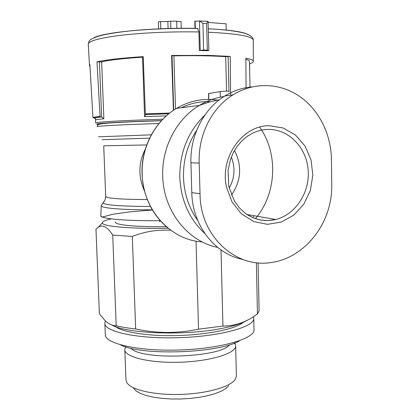 <?xml version="1.0" encoding="UTF-8"?>
<svg xmlns="http://www.w3.org/2000/svg" width="420" height="420" viewBox="0 0 420 420"><rect width="100%" height="100%" fill="white"/><g stroke="black" fill="none" stroke-linecap="round" stroke-linejoin="round"><path stroke-width="0.63" d="M251.947 86.919C242.393 87.712 233.341 90.741 224.794 96.007C203.758 108.843 189.95 135.739 190.932 162.75L191.788 192.612C192.355 225.64 215.261 254.352 243.117 259.513M194.843 21.205L199.852 21.047L202.902 23.384L203.616 50.001L208.845 50.279L207.716 50.678L199.343 50.521L203.616 50.001M199.343 50.521L198.959 31.962L197.536 28.413C154.397 27.29 102.858 32.309 93.776 37.879M202.902 23.384L206.624 23.504L208.084 21.336L199.563 21M208.115 22.412L226.049 23.814L226.202 30.119M160.808 28.828L160.577 21.625L158.361 21.94L158.582 28.917M160.577 21.625L167.848 21.478L168.068 28.581M167.848 21.478L170.615 21.184L170.84 28.508M170.615 21.184L176.673 21.131L176.888 28.392M176.684 21.425L181.036 21.457L181.241 28.355M129.066 31.017L130.106 30.912M89.98 66.287L89.492 65.641L89.88 64.596L92.909 117.364L93.523 117.947L94.411 117.962L95.792 119.453M169.685 113.059L145.357 113.867L143.22 56.648C121.8 57.997 106.391 59.75 96.989 61.913L100.065 116.377L92.909 117.364M230.617 95.151L230.255 56.396L207.79 55.377L171.591 55.456L173.418 110.339M249.69 72.235L249.643 63.772C252.368 62.869 253.596 61.966 253.323 61.063C252.977 60.029 250.488 59.078 245.858 58.207L246.078 88.615M161.432 120.692C122.755 121.873 95.886 123.475 99.739 124.157M145.309 149.189C138.406 162.818 138.117 176.689 144.438 190.806M95.807 119.763L103.861 118.745L101.609 116.991L100.695 116.975L100.065 116.377M145.357 113.867L145.735 114.671L144.575 116.603L142.553 57.167C124.047 58.385 110.408 59.929 101.64 61.808L96.989 61.913M221.009 249.921L222.936 326.056L198.529 329.18C177.608 333.575 156.65 333.501 135.655 328.97L132.316 236.45L112.728 235.074L116.214 325.757C112.397 325.784 108.644 324.019 104.942 320.46L99.388 313.766L95.965 229.157L98.438 227.099C102.774 224.385 107.536 227.041 112.728 235.074M135.655 328.97C128.137 328.151 121.658 327.08 116.214 325.757M259.072 309.587L259.098 310.837L257.46 313.892C246.813 321.977 235.31 326.03 222.936 326.056M256.384 262.684L257.46 313.892M196.04 241.112L198.529 329.18M166.299 226.674C135.917 227.131 113.899 224.837 115.532 221.944M168.152 228.223C130.694 229.005 102.065 226.38 102.323 222.925C102.202 221.566 105.215 220.227 111.368 218.894M132.316 236.45C144.69 231.53 157.531 229.472 170.846 230.286M246.939 320.413C241.322 323.746 231.94 326.608 218.799 328.996C182.133 335.895 125.711 333.422 111.641 324.923M234.596 342.998L235.337 344.211L235.672 346.232C235.421 353.635 209.648 361.447 179.13 362.255C148.607 363.153 123.921 356.748 124.803 349.33L125.732 346.831M236.36 375.291L236.387 376.394L235.148 379.528C230.15 386.972 206.462 393.729 180.122 394.438C153.783 395.204 130.862 389.75 126.782 382.552L125.932 379.481L124.829 349.997M228.764 385.697L225.881 388.5L221.335 391.167L215.24 393.593L207.811 395.671L199.311 397.31L190.076 398.438L180.474 399L170.914 398.974L161.779 398.36L153.452 397.189L146.244 395.519L140.427 393.43L136.185 391.004L133.633 388.353M245.868 59.315C248.005 59.918 249.202 60.554 249.459 61.215L249.47 61.745M175.508 108.985L173.896 55.855C194.114 55.451 211.381 55.724 225.708 56.679L230.255 56.396M143.236 57.104L142.553 57.167M171.591 55.456L173.896 55.855M229.278 91.434C229.231 90.935 222.185 91.245 220.174 91.633L208.525 93.534M200.03 193.73L199.18 163.112C197.999 135.188 211.612 107.872 232.937 94.899C253.533 81.958 279.106 82.798 298.694 95.792C318.244 108.722 330.477 132.678 331.417 157.757L331.753 186.27C331.926 223.482 304.694 258.174 270.921 262.558C235.683 268.291 200.009 236.287 200.03 193.73L191.788 192.612M231.304 157.096C235.484 167.79 234.775 178.138 229.173 188.134M234.523 150.434C242.225 165.958 241.201 180.852 231.452 195.122M239.578 340.704C219.991 353.262 141.204 356.092 120.582 344.888M254.011 328.829L254.037 330.094C253.722 339.103 219.45 348.947 178.133 350.054C136.804 351.256 104.06 343.282 105.289 334.246L104.869 323.668M253.481 316.649L253.796 318.785C253.47 327.28 219.135 336.614 177.749 337.727C136.358 338.93 103.583 331.464 104.843 322.949L105.457 320.943M243.542 322.171C236.434 328.744 208.394 334.75 177.566 335.548C146.732 336.389 119.963 331.847 114.366 325.616M202.204 241.899C170.951 240.293 142.905 210.089 142.191 174.31C141.047 147.604 155.096 120.944 176.526 108.365C189.52 100.795 203.133 98.049 217.361 100.133M259.654 127.134C278.644 153.704 276.586 194.066 255.344 218.657M217.623 247.37C187.945 241.584 163.448 211.103 162.729 176.237C161.574 147.535 176.589 118.87 199.364 105.399C207.149 100.721 215.366 97.755 224.012 96.505M195.137 21.147L195.337 28.397M199.442 21L200.235 50.258M206.624 23.504L207.322 50.069M248.656 34.802C243.821 31.899 230.359 29.888 208.283 28.77M198.959 31.962C173.009 31.421 142.469 32.744 120.771 35.306C98.695 38.115 87.864 41.171 88.268 44.478L89.471 65.268M253.25 40.541L253.25 39.868C251.701 36.141 236.744 33.6 208.373 32.245M158.959 123.533C121.333 124.688 95.104 126.121 97.283 126.725M151.316 134.841L98.569 136.804M149.615 138.143L102.155 139.718M146.732 144.937L103.73 145.824M147.289 199.568C119.852 199.4 105.992 198.324 105.704 196.34L103.73 145.84M150.439 206.456C121.706 206.351 105.892 205.222 102.995 203.059L104.144 201.574M152.292 209.8C120.818 209.937 100.322 208.026 101.267 205.601L104.989 200.025L105.709 196.529M160.214 220.663C124.467 221.078 99.545 218.636 100.784 215.565C101.031 216.51 101.483 217.035 102.123 217.145L112.544 214.337L129.707 211.88L152.402 209.979M100.695 116.975L93.523 117.947M168.814 113.752L145.504 114.529M101.288 116.965L94.101 117.941M168.787 113.773L145.63 114.545M166.32 115.867L144.575 116.603M229.551 344.768C220.563 357.656 140.879 360.518 130.914 348.248M162.803 119.238C122.955 120.44 93.828 122.152 95.681 122.966M102.249 123.501L103.541 123.533M226.543 91.156L225.708 56.679M103.861 118.745L101.64 61.808M161.501 120.619C116.403 121.989 88.316 123.848 98.884 124.425M101.609 116.991L99.451 61.94M173.68 110.166L172.016 55.729M228.963 91.319L228.134 56.621M181.262 107.751C190.659 103.22 200.393 101.21 210.462 101.719M254.142 215.744L252.62 217.586M197.747 220.521C188.885 207.995 184.128 193.604 183.488 177.35C183.152 160.046 187.561 144.338 196.718 130.216M204.892 233.588C189.347 219.193 180.978 200.461 179.797 177.398C179.629 152.339 188.024 131.528 204.976 114.959M208.677 93.492L208.819 98.868M220.174 91.633L220.311 97.12M190.932 162.75L199.18 163.112M247.013 214.505L275.699 219.487L268.128 220.584L260.474 220.017L253.003 217.754L246.01 213.822L239.804 208.336L234.497 201.212L228.811 186.527L228.034 170.352L230.538 159.169L233.405 152.476L237.143 146.407L241.637 141.109L246.755 136.705L252.357 133.276C257.355 130.84 262.537 129.549 267.897 129.412C288.556 128.872 306.479 147.457 308.159 169.885C310.055 192.292 295.643 214.641 275.699 219.487C265.256 221.912 255.434 220.075 246.225 213.974M269.241 125.732L283.122 127.979L295.465 135.03L305.067 146.066L311.042 159.92L312.848 175.219L310.359 190.475L303.807 204.23L293.811 215.135L281.295 222.091L267.461 224.338L253.701 221.534L241.442 213.864L232.034 202.031L226.543 187.241C219.534 157.573 242.45 125.265 269.241 125.732M159.695 220.668L159.737 221.954M219.408 99.761L209.144 102.081L199.364 105.399L176.526 108.365C154.991 120.934 140.905 147.588 142.049 174.274C143.404 197.022 152.261 215.124 168.62 228.596M208.094 21.478L208.845 50.279M194.791 21.205L194.99 28.429M253.323 61.063L253.25 39.868C253.318 37.873 251.202 35.931 246.908 34.046C242.282 32.036 226.427 29.51 208.283 28.838M88.232 44.1C89.365 40.745 87.854 39.895 98.863 36.068L104.102 34.745C111.022 33.348 119.417 32.099 129.286 30.996C151.127 28.917 173.969 28.077 197.804 28.486M97.261 126.63C97.85 124.871 96.511 124.262 105.851 123.302C114.681 122.498 136.804 121.485 161.401 120.724M101.262 205.711L100.784 215.565M258.101 262.862L259.098 310.837M102.323 222.925L98.432 227.094M125.843 346.868L125.449 347.277M234.192 343.156L235.337 344.211M235.672 346.232L236.387 376.394M95.508 118.661L95.681 122.887M249.459 61.215L250.016 87.407M199.873 21.053L208.084 21.341M208.509 93.518L208.651 98.889M224.794 96.007L232.895 94.815M253.796 318.785L254.037 330.094"/></g></svg>
